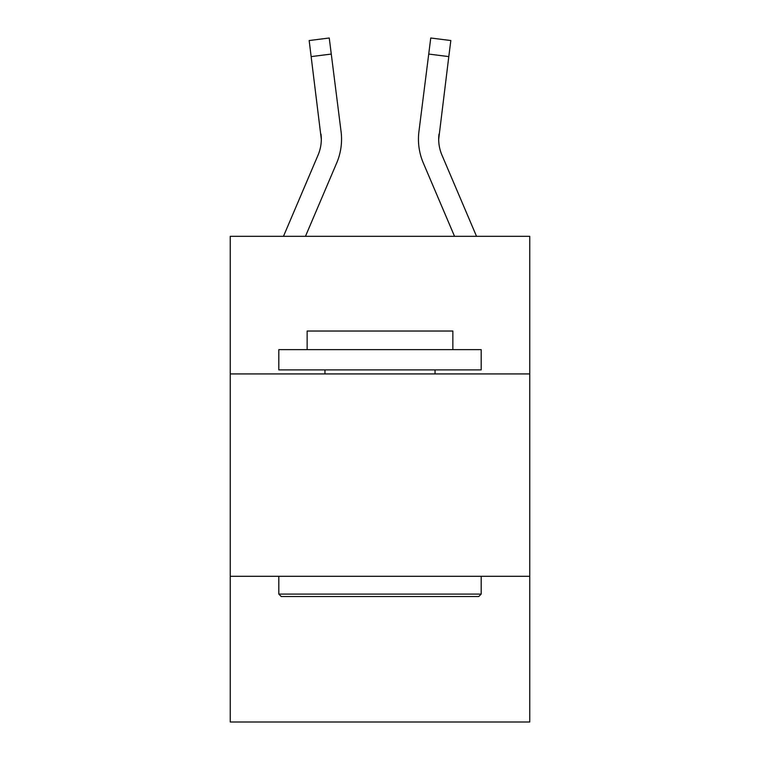 <?xml version="1.0" encoding="UTF-8"?>
<svg xmlns="http://www.w3.org/2000/svg" width="760" height="760" viewBox="0 0 760 760"><rect width="100%" height="100%" fill="white"/><g stroke="black" fill="none" stroke-linecap="round" stroke-linejoin="round"><path stroke-width="1.14" d="M529.748 373.93L529.748 236.322L230.251 236.322L230.251 373.93L529.748 373.93L529.748 722L230.251 722L230.251 373.93M529.748 576.298L230.251 576.298M321.309 139.251L320.995 134.111A40.47 40.47 -24.4 0 1 318.079 155.04A40.47 40.47 -24.4 0 0 321.309 139.261A40.47 40.47 -24.4 0 1 318.079 155.04A40.47 40.47 -24.4 0 0 321.309 139.261A40.47 40.47 -24.4 0 1 318.079 155.04A40.47 40.47 -24.4 0 0 321.309 139.261A40.47 40.47 -24.4 0 1 318.079 155.04A40.47 40.47 -24.4 0 0 321.309 139.261A40.47 40.47 -24.4 0 1 318.079 155.04A40.47 40.47 -24.4 0 0 321.309 139.261A40.47 40.47 -24.4 0 1 318.079 155.04A40.47 40.47 -24.4 0 0 321.309 139.261A40.47 40.47 -24.4 0 1 318.079 155.04A40.47 40.47 -24.4 0 0 321.309 139.261A40.47 40.47 -24.4 0 1 318.079 155.04A40.47 40.47 -24.4 0 0 321.309 139.261A40.47 40.47 -24.4 0 1 318.079 155.04A40.47 40.47 -24.4 0 0 321.309 139.261A40.47 40.47 -24.4 0 1 318.079 155.04A40.47 40.47 -24.4 0 0 321.309 139.261A40.47 40.47 -24.4 0 1 318.079 155.04A40.47 40.47 -24.4 0 0 321.309 139.261A40.47 40.47 -24.4 0 1 318.079 155.04A40.47 40.47 -24.4 0 0 321.309 139.261A40.47 40.47 -24.4 0 1 318.079 155.04A40.47 40.47 -24.4 0 0 321.309 139.261A40.47 40.47 -24.4 0 1 318.079 155.04A40.47 40.47 -24.4 0 0 321.309 139.261A40.47 40.47 -24.4 0 1 318.079 155.04A40.47 40.47 -24.4 0 0 321.309 139.261A40.47 40.47 -24.4 0 1 318.079 155.04L283.47 236.322L318.079 155.04A40.47 40.47 -64.6 0 0 321.309 139.261L309.168 40.536L329.251 38L331.274 54.064L311.201 56.601M341.477 142.13L341.553 139.659L341.477 142.13M305.463 236.322L336.699 162.963A60.714 60.714 -24.4 0 0 341.069 131.575L331.274 54.064M476.529 236.322L441.921 155.04A40.47 40.47 100.1 0 1 438.691 139.251L448.799 56.601L428.726 54.064L430.749 38L450.832 40.536L430.749 38L450.832 40.536L430.749 38L450.832 40.536L430.749 38L450.832 40.536L430.749 38L450.832 40.536L430.749 38L450.832 40.536L430.749 38L450.832 40.536L430.749 38L450.832 40.536L430.749 38L450.832 40.536L430.749 38L450.832 40.536L430.749 38L450.832 40.536L430.749 38L450.832 40.536L430.749 38L450.832 40.536L430.749 38L450.832 40.536L430.749 38L450.832 40.536L430.749 38L450.832 40.536L448.799 56.601M454.537 236.322L423.301 162.963A60.714 60.714 52.6 0 1 418.931 131.575L428.726 54.064M441.921 155.04A40.47 40.47 52.6 0 1 438.691 139.251A40.47 40.47 52.6 0 0 441.921 155.04A40.47 40.47 52.6 0 1 438.691 139.251A40.47 40.47 52.6 0 0 441.921 155.04A40.47 40.47 52.6 0 1 438.691 139.251A40.47 40.47 52.6 0 0 441.921 155.04A40.47 40.47 52.6 0 1 438.691 139.251A40.47 40.47 52.6 0 0 441.921 155.04A40.47 40.47 52.6 0 1 438.691 139.251A40.47 40.47 52.6 0 0 441.921 155.04A40.47 40.47 52.6 0 1 438.691 139.251A40.47 40.47 52.6 0 0 441.921 155.04A40.47 40.47 52.6 0 1 438.691 139.251A40.47 40.47 52.6 0 0 441.921 155.04A40.47 40.47 52.6 0 1 438.691 139.251A40.47 40.47 52.6 0 0 441.921 155.04A40.47 40.47 52.6 0 1 438.691 139.251A40.47 40.47 52.6 0 0 441.921 155.04A40.47 40.47 52.6 0 1 438.691 139.251A40.47 40.47 52.6 0 0 441.921 155.04A40.47 40.47 52.6 0 1 438.691 139.251A40.47 40.47 52.6 0 0 441.921 155.04A40.47 40.47 52.6 0 1 438.691 139.251A40.47 40.47 52.6 0 0 441.921 155.04A40.47 40.47 52.6 0 1 438.691 139.251A40.47 40.47 52.6 0 0 441.921 155.04A40.47 40.47 52.6 0 1 438.691 139.251A40.47 40.47 52.6 0 0 441.921 155.04A40.47 40.47 52.6 0 1 438.691 139.251L439.005 134.111A40.47 40.47 52.6 0 0 441.921 155.04A40.47 40.47 52.6 0 1 438.691 139.251L439.005 134.111M281.248 596.533L278.815 594.101L481.184 594.101L478.752 596.533L281.248 596.533M481.184 349.647L481.184 369.882L278.815 369.882L278.815 349.647L481.184 349.647M307.144 349.647L307.144 331.027L452.855 331.027L452.855 349.647M481.184 576.298L481.184 594.101M278.815 576.298L278.815 594.101M435.043 369.882L435.043 373.93M324.957 369.882L324.957 373.93M341.477 142.148L341.553 139.156M418.447 139.156L418.522 142.148L418.447 139.156M450.832 40.536L430.749 38M309.168 40.536L329.251 38"/></g></svg>
